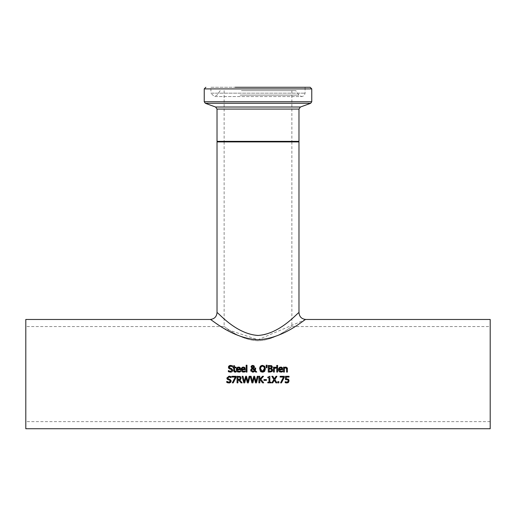 <?xml version="1.0" encoding="UTF-8"?>
<svg xmlns="http://www.w3.org/2000/svg" width="516" height="516" viewBox="0 0 516 516"><rect width="100%" height="100%" fill="white"/><g stroke="black" fill="none" stroke-linecap="round" stroke-linejoin="round"><path stroke-width="0.39" stroke-dasharray="2.58 1.94" d="M288.876 379.744L289.076 380.769L288.321 382.517M285.445 379.673L285.445 376.299L289.044 376.299L289.044 377.067L286.29 377.067L286.29 378.815L286.883 378.776M286.019 379.57L285.658 379.634M287.851 381.834L288.186 380.763L287.851 381.834L286.902 382.233L285.174 381.692L285.174 382.62L285.619 382.795M287.87 382.795L285.954 382.885M238.128 371.346L240.469 370.849L240.469 371.752L238.785 372.171L236.476 370.714M236.334 370.049L236.315 369.624M237.953 367.082L238.585 366.999M240.392 368.16L240.559 369.682L237.154 369.682M240.469 371.752L239.489 372.094M239.469 368.063L238.54 367.682L237.554 368.069L237.154 369.05L239.727 368.753M242.868 371.346L245.21 370.849L245.21 371.752L244.229 372.094M245.21 371.752L243.533 372.171L241.224 370.714M245.132 368.16L245.3 369.682L241.894 369.682M242.694 367.082L243.333 366.999M241.075 370.049L241.056 369.624M244.21 368.063L243.281 367.682L242.301 368.069L241.894 369.05L244.468 368.753M230.459 372.171L229.291 372.023M229.22 372.004L228.356 371.662L228.42 370.572M229.375 371.191L229.839 371.346M231.839 370.701L231.903 370.327M231.594 369.572L231.097 369.321M230.065 369.063L228.511 367.921M229.962 365.451L231.658 365.496M231.503 372.023L230.504 372.178M232.761 370.611L232.632 370.998M229.723 367.998L230.729 368.334M230.665 366.141L229.388 366.786M231.716 365.509L232.555 365.812L232.49 366.85M246.983 365.212L246.983 372.055L246.158 372.055L246.158 365.212L246.983 365.212M234.335 371.972L233.819 371.385M233.69 370.546L233.69 367.824L233.129 367.824L233.129 367.14L233.69 367.14L233.69 365.728L234.516 365.728L234.516 367.14L236.044 367.14L236.044 367.824L234.516 367.824L234.632 371.12L236.044 371.268L236.044 372.017L235.122 372.152L236.044 372.017M235.328 371.43L235.993 371.268M261.689 365.457L264.611 366.25M259.625 368.224L259.716 367.65M259.6 368.779L260.045 370.81M262.496 372.197L261.309 371.978M264.211 371.668L263.218 372.12M265.153 367.211L265.398 368.779L264.611 371.301M264.469 368.34L264.373 367.727M262.502 371.443L262.947 371.397M263.915 370.791L264.173 370.391M264.476 369.179L264.489 368.779M260.735 370.198L261.154 370.875M261.044 366.799L260.715 367.418M260.696 367.469L260.509 368.779M256.781 372.055L255.652 372.055L254.756 371.12L254.046 371.817M254.807 368.05L255.665 368.05L255.665 368.476M252.763 372.197L251.879 372.036M251.195 371.559L250.892 371.107M250.718 370.256L251.924 368.347L251.047 366.882L251.498 365.838M254.44 366.721L253.788 368.037M252.33 365.412L252.782 365.36M254.369 370.727L252.35 368.656L251.892 369.114M251.627 370.043L251.673 370.456M251.711 370.591L251.995 371.075M252.588 367.927L253.421 367.508M251.905 366.837L252.079 367.437M266.153 365.212L267.127 365.212L266.933 367.76L266.34 367.76L266.153 365.212M272.7 370.043L272.022 371.526M270.132 372.055L268.255 372.055L268.255 365.502L271.042 365.547M272.28 366.373L272.319 367.457M271.713 365.767L272.177 366.167M271.261 369.063L269.126 368.888L269.126 371.314L271.319 371.036L271.719 369.559M271.152 366.418L271.487 367.102L271.152 366.418L269.126 366.244L269.126 368.166L271.339 367.734M275.776 367.14L276.066 368.024M275.325 368.018L274.331 368.566L274.331 372.055L273.506 372.055L273.506 367.14L274.331 367.14L274.331 367.869M277.602 367.14L277.602 372.055L276.77 372.055L276.77 367.14L277.602 367.14M277.66 365.457L277.66 366.321L276.718 366.321L276.718 365.457L277.66 365.457M280.291 371.346L282.633 370.849L282.633 371.752L280.949 372.171L278.64 370.714M278.498 370.049L278.479 369.624M280.117 367.082L280.749 366.999M282.555 368.16L282.723 369.682L279.317 369.682M282.633 371.752L281.652 372.094M281.633 368.063L280.704 367.682L279.717 368.069L279.317 369.05L281.891 368.753M230.781 382.246L229.942 382.814M227.975 378.628L229.162 379.125M227.853 377.531L227.75 377.964M228.852 376.183L230.994 376.603L230.994 377.648L230.639 377.415M230.104 377.138L229.278 376.938M228.44 379.841L226.95 378.725M230.033 380.363L229.536 380.118M229.626 382.104L230.001 381.892M230.297 381.44L230.342 381.118M228.511 382.188L228.885 382.214M226.795 382.459L226.859 381.363M228.891 382.969L227.737 382.82M287.418 368.63L287.425 372.055L286.593 372.055L286.593 369.25M286.548 368.527L285.664 367.785L284.387 368.379L284.387 372.055L283.561 372.055L283.561 367.14L284.387 367.14L284.387 367.682L285.883 366.999L286.954 367.411M287.012 367.476L287.302 367.998M285.419 367.063L285.883 366.999M285.664 367.785L286.315 367.992M240.25 378.144L239.837 377.273L237.928 377.048L237.928 379.518L238.695 379.518M239.798 380.002L242.133 382.853L241.004 382.853M241.159 378.073L241.017 378.879M241.004 378.912L240.546 379.557M238.927 380.247L237.928 380.247L237.928 382.853L237.057 382.853L237.057 376.299L239.688 376.358M233.232 382.853L232.297 382.853L235.296 377.067L231.91 377.067L231.91 376.299L236.07 376.299L236.07 377.28M242.107 376.299L243.004 376.299L244.32 381.73L245.629 376.299L246.519 376.299L247.835 381.795L249.144 376.299L250.002 376.299M244.745 382.853L243.778 382.853M248.357 382.853L247.377 382.853M256.484 382.853L255.504 382.853M252.879 382.853L251.911 382.853M250.234 376.299L251.131 376.299L252.453 381.73L253.756 376.299L254.646 376.299L255.962 381.795L257.278 376.299L258.129 376.299M260.819 379.221L263.695 382.853L262.56 382.853M259.78 380.234L259.78 382.853L258.909 382.853L258.909 376.299L259.78 376.299L259.78 379.312L262.47 376.299L263.534 376.299M266.43 379.583L266.43 380.382L263.947 380.382L263.947 379.583L266.43 379.583M269.081 376.667L269.849 376.274L269.849 382.182L271.016 382.182L271.016 382.853L267.817 382.853L267.817 382.182L269.004 382.182L269.004 377.789L267.817 377.789L267.817 377.19L268.636 377.08M274.886 379.524L276.937 382.853L275.937 382.853M271.842 376.299L272.841 376.299L274.402 378.86L275.995 376.299L276.937 376.299M272.719 382.853L271.777 382.853L273.867 379.57M278.859 381.601L278.859 382.853L277.808 382.853L277.808 381.601L278.859 381.601M281.465 382.853L280.53 382.853L283.529 377.067L280.143 377.067L280.143 376.299L284.303 376.299L284.303 377.28M25.8 319.462L25.8 428.738M305.807 319.462L257.987 339.734L224.408 328.615L210.193 319.462M490.2 319.462L490.2 428.738M242.946 141.9L292.417 141.9L242.946 141.9M243.184 90.655L291.875 90.655L243.184 90.655M240.321 141.9L298.429 141.9L240.321 141.9M210.902 87.262L305.098 87.262L210.902 87.262L210.902 93.164L305.098 93.164L210.902 93.164L214.295 96.55L301.705 96.55C303.427 96.389 304.556 95.26 305.098 93.164L305.098 87.262M241.462 90.655L295.816 90.655L241.462 90.655M217.023 141.9L298.977 141.9M217.023 312.632C217.462 311.077 239.005 339.218 264.405 334.755C283.89 329.311 298.59 312.038 298.977 312.638M291.875 141.9L224.125 141.9L291.875 141.9L291.875 326.57C291.766 325.912 276.486 340.205 258 340.753C239.514 340.205 224.234 325.912 224.125 326.57C224.234 325.912 239.514 340.205 258 340.753C276.486 340.205 291.766 325.912 291.875 326.57L490.2 326.57L490.2 421.63L490.2 326.57M25.8 374.1L25.8 421.63L25.8 374.1M243.184 141.352L291.875 141.352L243.184 141.352M217.023 141.352L298.977 141.352M298.977 109.076L217.023 109.076M311.761 88.907L204.239 88.907M204.239 101.742L311.761 101.742M310.684 103.284L205.316 103.284M215.585 107.018L300.415 107.018M240.101 95.105L298.932 95.105L240.101 95.105M291.875 90.655L291.875 141.352L292.417 141.9M224.125 90.655L224.125 141.352L223.583 141.9M220.184 90.655L217.068 95.105L214.295 96.55L301.705 96.55L298.932 95.105L295.816 90.655M224.125 141.9L224.125 326.57L25.8 326.57M490.2 421.63L25.8 421.63"/><path stroke-width="0.77" d="M287.709 381.969L288.186 380.763L287.812 379.821L285.445 379.673L285.445 376.299L289.044 376.299L289.044 377.067L286.29 377.067L286.29 378.815L288.676 379.441M285.658 379.634L287.502 379.634M286.29 378.815L288.405 379.189L289.076 380.769L288.502 382.35L286.89 382.988L285.174 382.62L285.174 381.692L287.096 382.221M285.238 381.692L286.116 382.098M285.954 382.885L285.619 382.795M288.321 382.517L287.87 382.795M285.941 382.04L287.851 381.834L288.186 380.763L287.812 379.821M236.476 370.714L236.334 370.049M236.315 369.624L236.522 368.398L237.683 367.173L240.011 367.547L240.559 369.682L237.154 369.682L238.779 371.449L240.469 370.849L240.469 371.752L237.683 371.978L236.554 370.901L236.315 369.624L237.76 367.14M239.972 367.508L238.908 367.018M240.011 367.547L240.392 368.16M238.947 372.165L240.333 371.81M239.643 371.288L240.417 370.849M238.779 371.449L239.785 371.23M237.154 369.682L238.128 371.346M239.753 369.05L239.469 368.063L238.54 367.682L237.554 368.069L237.154 369.05L239.753 369.05L239.321 367.914M238.54 367.682L239.469 368.063L238.54 367.682L237.554 368.069L237.154 369.05M241.056 369.624L241.269 368.398L242.423 367.173L244.752 367.547L245.3 369.682L241.894 369.682L243.52 371.449L245.21 370.849L245.21 371.752L242.423 371.978L241.295 370.901L241.056 369.624L242.501 367.14M243.694 372.165L245.074 371.81M244.391 371.288L245.165 370.849M241.894 369.682L242.868 371.346M244.719 367.508L245.132 368.16M244.752 367.547L243.655 367.018M241.224 370.714L241.075 370.049M244.494 369.05L244.21 368.063L243.281 367.682L242.301 368.069L241.894 369.05L244.494 369.05L244.068 367.914M243.281 367.682L244.21 368.063L243.281 367.682L242.301 368.069L241.894 369.05M243.52 371.449L244.532 371.23M229.304 368.798L228.401 367.263L230.607 365.386L232.555 365.812L232.555 366.85L230.665 366.141L229.31 367.173L230.168 368.192L231.51 368.534L232.813 370.185L232.213 371.578L230.459 372.171M230.504 372.178L228.356 371.662L228.356 370.572L229.375 371.191M229.839 371.346L230.439 371.423L231.903 370.327L231.097 369.321L228.827 368.443L228.401 367.263L228.717 366.25M228.42 370.572L230.439 371.423L231.903 370.327L231.097 369.321L229.91 369.024M229.201 365.786L229.962 365.451M232.213 371.578L231.503 372.023M229.31 367.173L230.168 368.192L231.51 368.534L232.761 370.623M232.49 366.85L230.665 366.141M246.158 372.055L246.158 365.212L246.983 365.212L246.983 372.055L246.158 372.055M233.819 371.385L233.69 367.824L233.129 367.824L233.129 367.14L233.69 367.14L233.69 365.728L234.516 365.728L234.516 367.14L236.044 367.14L236.044 367.824L234.516 367.824L234.632 371.12L236.044 371.268L236.044 372.017L234.335 371.972M236.044 372.017L235.122 372.152L233.69 370.546M234.516 370.166L234.632 371.12L235.993 371.268M259.716 367.65L260.387 366.25L261.689 365.457M261.309 371.978L260.38 371.301L259.625 368.224M264.908 370.888L264.211 371.668M263.218 372.12L260.38 371.301M259.6 368.779L260.387 366.25L262.496 365.36L264.611 366.25L265.153 367.211M264.373 367.727L263.476 366.366M263.399 366.328L262.502 366.115L261.044 366.799L260.509 368.779L260.735 370.198M261.528 371.185L262.502 371.443L264.469 368.34M262.947 371.397L263.915 370.791M264.173 370.391L264.476 369.179M260.509 368.779L262.502 371.443M264.489 368.779L263.953 366.799L262.502 366.115L261.044 366.799M264.611 366.25L265.398 368.779L264.611 371.301L262.496 372.197M255.562 369.43L255.207 370.436L256.781 372.055L255.652 372.055L254.756 371.12L252.763 372.197L250.718 370.256L251.924 368.347L251.079 366.553M254.794 369.108L254.807 368.05L255.665 368.05L255.207 370.436L256.781 372.055M255.665 368.476L255.588 369.275M254.046 371.817L252.763 372.197M250.892 371.107L250.718 370.256M254.156 365.928L254.188 367.618L253.175 368.353L254.723 369.946L254.794 369.172M254.149 365.915L252.782 365.36L251.498 365.838L251.047 366.882L251.498 365.838L252.782 365.36L254.44 366.721L254.188 367.618L253.175 368.353L254.723 369.946L254.807 368.05M250.821 369.591L251.924 368.347M252.35 368.656L251.627 370.043L253.001 371.481L254.369 370.727L252.35 368.656M251.892 369.114L251.627 369.998M251.995 371.075L253.001 371.481M253.259 371.462L254.369 370.727M252.75 365.915L251.905 366.837L252.763 368.043L253.582 366.812L252.75 365.915L251.905 366.837L252.763 368.043L253.582 366.812L252.75 365.915L252.298 366.038M252.008 366.366L251.905 366.837M266.34 367.76L266.153 365.212L267.127 365.212L266.933 367.76L266.34 367.76M272.287 371.262L270.132 372.055L268.255 372.055L268.255 365.502L271.713 365.767L272.39 366.979L271.474 368.411L272.7 370.043L272.022 371.526L270.132 372.055M271.474 368.411L272.7 370.043M271.868 368.127L272.39 366.979L271.713 365.767L271.042 365.547M270.913 371.223L271.79 370.082L271.261 369.063L269.126 368.888L269.126 371.314L271.319 371.036L271.79 370.082L270.81 368.921M271.319 371.036L271.79 370.082M270.113 368.166L271.119 367.947L271.487 367.102L271.152 366.418L269.126 366.244L269.126 368.166L271.119 367.947L271.487 367.102L270.707 366.276M271.487 367.102L271.152 366.418M276.066 368.024L274.331 368.566L274.331 372.055L273.506 372.055L273.506 367.14L274.331 367.14L274.331 367.869L276.112 367.166L276.112 368.024L275.325 368.018M275.428 367.186L274.331 367.869M277.602 367.14L277.602 372.055L276.77 372.055L276.77 367.14L277.602 367.14M276.718 366.321L276.718 365.457L277.66 365.457L277.66 366.321L276.718 366.321M278.64 370.714L278.498 370.049M278.479 369.624L278.685 368.398L279.846 367.173L282.175 367.547L282.723 369.682L279.317 369.682L280.943 371.449L282.633 370.849L282.633 371.752L279.846 371.978L278.717 370.901L278.479 369.624L279.924 367.14M282.136 367.508L281.078 367.018M282.175 367.547L282.555 368.16M281.11 372.165L282.497 371.81M281.807 371.288L282.581 370.849M280.943 371.449L281.949 371.23M279.317 369.682L280.291 371.346M281.917 369.05L281.633 368.063L280.704 367.682L279.717 368.069L279.317 369.05L281.917 369.05L281.484 367.914M280.704 367.682L281.633 368.063L280.704 367.682L279.717 368.069L279.317 369.05M229.942 382.814L229.201 382.962M229.278 376.938L227.75 377.964L228.607 378.983L229.949 379.331L231.252 380.982L230.658 382.375L228.891 382.969M227.743 379.595L226.84 378.054L229.046 376.177L230.994 376.603L230.994 377.648L229.104 376.932L227.75 377.964L227.827 378.389M230.639 377.415L230.104 377.138M227.737 382.82L226.795 382.459L226.795 381.363L228.885 382.214L230.342 381.118L229.536 380.118L227.266 379.241L226.84 378.054L229.046 376.177M228.885 382.214L229.626 382.104M230.001 381.892L230.265 381.537M226.859 381.363L227.82 381.988M227.872 382.008L228.511 382.188M228.607 378.983L229.949 379.331L231.252 380.982L230.658 382.375M230.342 381.118L229.536 380.118L228.349 379.821M228.943 382.969L226.795 382.459M286.593 369.25L286.438 368.153L285.664 367.785L284.387 368.379L284.387 372.055L283.561 372.055L283.561 367.14L284.387 367.14L284.387 367.682L285.883 366.999L287.425 368.863L287.425 372.055L286.593 372.055L286.438 368.153L285.116 367.908M287.302 367.998L287.418 368.63M286.438 368.153L285.664 367.785M239.05 377.061L237.928 377.048L237.928 379.518L240.03 378.996M239.624 379.363L240.25 378.144L239.837 377.273L238.798 377.048M240.546 379.557L239.798 380.002L242.133 382.853L241.004 382.853L238.927 380.247L237.928 380.247L237.928 382.853L237.057 382.853L237.057 376.299L240.417 376.641L241.159 378.073L239.798 380.002M239.688 376.358L240.417 376.641L241.159 378.073M238.695 379.518L239.882 379.176L240.25 378.144M241.004 382.853L238.927 380.247M236.07 376.299L236.07 377.28L233.232 382.853L232.297 382.853L235.296 377.067L231.91 377.067L231.91 376.299L236.07 376.299M236.07 377.28L233.232 382.853M243.778 382.853L242.107 376.299L243.004 376.299L244.32 381.73L245.629 376.299L246.519 376.299L247.835 381.795L249.144 376.299L250.002 376.299L248.357 382.853L247.377 382.853L246.042 377.409L244.745 382.853L243.778 382.853L242.107 376.299M247.377 382.853L246.042 377.409L244.745 382.853M250.002 376.299L248.357 382.853M258.129 376.299L256.484 382.853L255.504 382.853L254.175 377.409L252.879 382.853L251.911 382.853L250.234 376.299L251.131 376.299L252.453 381.73L253.756 376.299L254.646 376.299L255.962 381.795L257.278 376.299L258.129 376.299L256.484 382.853M255.504 382.853L254.175 377.409L252.879 382.853M251.911 382.853L250.234 376.299M263.534 376.299L260.819 379.221L263.695 382.853L262.56 382.853L260.167 379.802L259.78 380.234L259.78 382.853L258.909 382.853L258.909 376.299L259.78 376.299L259.78 379.312L262.47 376.299L263.534 376.299L260.819 379.221M262.56 382.853L260.167 379.802L259.78 380.234M266.43 379.583L266.43 380.382L263.947 380.382L263.947 379.583L266.43 379.583M269.004 377.789L267.817 377.789L267.817 377.19L269.849 376.274L269.849 382.182L271.016 382.182L271.016 382.853L267.817 382.853L267.817 382.182L269.004 382.182L269.004 377.789M274.886 379.524L276.937 382.853L275.937 382.853L274.344 380.24L272.719 382.853L271.777 382.853L273.867 379.57L271.842 376.299L272.841 376.299L274.402 378.86L275.995 376.299L276.937 376.299L274.886 379.524L276.937 376.299M275.937 382.853L274.344 380.24L272.719 382.853M273.867 379.57L271.842 376.299M277.808 382.853L277.808 381.601L278.859 381.601L278.859 382.853L277.808 382.853M284.303 376.299L284.303 377.28L281.465 382.853L280.53 382.853L283.529 377.067L280.143 377.067L280.143 376.299L284.303 376.299M284.303 377.28L281.465 382.853M210.193 319.462C210.786 318.514 231.394 338.412 258 339.76C284.606 338.412 305.208 318.514 305.807 319.462L490.2 319.462L490.2 428.738L25.8 428.738L25.8 319.462L210.193 319.462C214.34 319.049 216.617 316.779 217.023 312.632C217.533 311.567 235.193 333.949 258 335.471C280.807 333.949 298.467 311.567 298.977 312.638C299.383 316.779 301.66 319.056 305.807 319.462M235.206 87.262L310.122 87.262L235.206 87.262M298.977 312.638L298.977 141.9L217.023 141.9L217.023 312.632M205.878 87.262L204.239 88.907L311.761 88.907L311.761 101.742L204.239 101.742L205.316 103.284L310.684 103.284L300.415 107.018L215.585 107.018L217.023 109.076L298.977 109.076L298.977 141.352L217.023 141.352L217.571 141.9M298.977 141.352L298.429 141.9M217.023 109.076L217.023 141.352M311.761 88.907L310.122 87.262M204.239 88.907L204.239 101.742M311.761 101.742L310.684 103.284M215.585 107.018L205.316 103.284M300.415 107.018L298.977 109.076"/></g></svg>
